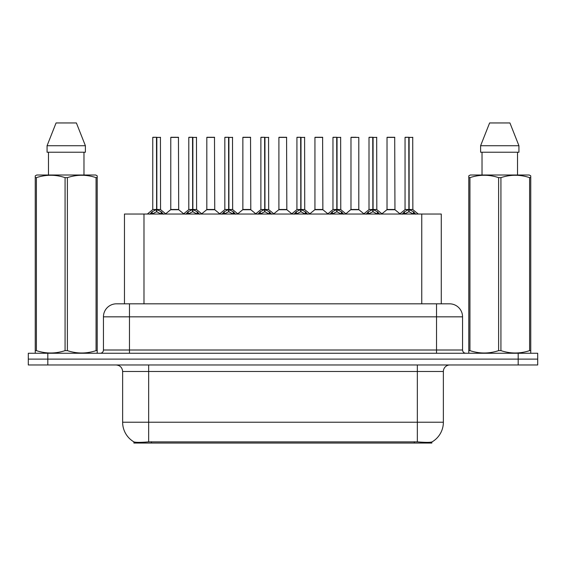 <?xml version="1.0" encoding="UTF-8"?>
<svg xmlns="http://www.w3.org/2000/svg" width="566" height="566" viewBox="0 0 566 566"><rect width="100%" height="100%" fill="white"/><g stroke="black" fill="none" stroke-linecap="round" stroke-linejoin="round"><path stroke-width="0.85" d="M121.011 303.822L124.463 303.822L124.463 214.04L441.275 214.04L441.275 303.822M431.851 441.982L431.851 443.044L133.887 443.044L133.887 441.869C135.571 442.52 140.495 442.52 148.653 441.869L417.347 441.869C425.49 442.52 430.415 442.52 432.113 441.869A22.767 22.767 0 0 0 443.369 422.222L443.369 371.48A6.509 6.509 0 0 1 449.871 364.971M133.887 441.869A22.767 22.767 0 0 1 122.631 422.222L122.631 371.48C122.249 367.525 120.077 365.36 116.129 364.971M47.82 353.262L537.7 353.262L537.7 359.12L28.3 359.12L28.3 364.971L47.82 364.971L47.82 359.12L28.3 359.12L28.3 353.262L47.82 353.262L47.82 359.12L537.7 359.12L537.7 364.971L47.82 364.971M116.653 303.822L449.546 303.822A13.011 13.011 0 0 1 462.556 316.833L462.556 350.007C462.755 351.988 463.837 353.071 465.811 353.262M116.454 303.822A13.011 13.011 0 0 0 103.444 316.833L103.444 350.007A3.254 3.254 0 0 1 100.189 353.262M149.856 214.196L152.226 211.691L156.485 209.54L156.485 211.811L156.718 209.484L156.718 137.269L152.884 137.269L156.605 137.269L156.605 209.484L161.091 211.691L163.461 214.196M156.492 137.269L152.756 137.404L152.756 209.484L156.485 209.54M160.56 137.404L156.832 137.404L156.832 209.491L160.56 209.484L160.433 137.269M156.485 137.404L156.662 209.484M156.832 209.54L156.832 211.811L156.718 209.484M156.605 137.269L155.36 137.269M161.091 211.691L161.091 214.04L156.832 211.811M156.485 211.811L152.855 213.608M175.665 209.484L170.656 209.738L178.7 209.738L178.453 137.269L170.776 137.404L170.776 209.484L178.58 209.484L174.512 209.484M175.984 137.269L170.904 137.269M185.903 214.196L188.266 211.691L192.532 209.54L192.532 211.811L192.758 209.484L192.758 137.269L188.924 137.269L192.645 137.269L192.645 209.484L197.131 211.691L199.501 214.196M192.539 137.269L188.796 137.404L188.796 209.484L192.532 209.54M196.607 137.404L192.872 137.404L192.872 209.491L196.607 209.484L196.473 137.269M192.532 137.404L192.702 209.484M192.872 209.54L192.872 211.811L192.758 209.484M192.645 137.269L191.4 137.269M197.131 211.691L197.131 214.04L192.872 211.811M192.532 211.811L188.895 213.608M221.943 214.196L224.306 211.691L228.572 209.54L228.572 211.811L228.798 209.484L228.798 137.269L224.971 137.269L228.685 137.269L228.685 209.484L233.178 211.691L235.541 214.196M228.579 137.269L224.836 137.404L224.836 209.484L228.572 209.54M232.647 137.404L228.912 137.404L228.912 209.491L232.647 209.484L232.513 137.269M228.572 137.404L228.742 209.484M228.912 209.54L228.912 211.811L228.798 209.484M228.685 137.269L227.44 137.269M233.178 211.691L233.178 214.04L228.912 211.811M228.572 211.811L224.935 213.608M257.983 214.196L260.353 211.691L264.612 209.54L264.612 211.811L264.838 209.484L264.838 137.269L261.011 137.269L264.725 137.269L264.725 209.484L269.218 211.691L271.581 214.196M264.619 137.269L260.884 137.404L260.884 209.484L264.612 209.54M268.687 137.404L264.952 137.404L264.952 209.491L268.687 209.484L268.56 137.269M264.612 137.404L264.782 209.484M264.952 209.54L264.952 211.811L264.838 209.484M264.725 137.269L263.48 137.269M269.218 211.691L269.218 214.04L264.952 211.811M264.612 211.811L260.976 213.608M294.023 214.196L296.393 211.691L300.652 209.54L300.652 211.811L300.886 209.484L300.886 137.269L297.051 137.269L300.772 137.269L300.772 209.484L305.258 211.691L307.628 214.196M300.659 137.269L296.924 137.404L296.924 209.484L300.652 209.54M304.727 137.404L300.999 137.404L300.999 209.491L304.727 209.484L304.6 137.269M300.652 137.404L300.829 209.484M300.999 209.54L300.999 211.811L300.886 209.484M300.772 137.269L299.527 137.269M305.258 211.691L305.258 214.04L300.999 211.811M300.652 211.811L297.023 213.608M211.705 209.484L206.696 209.738L214.74 209.738L214.493 137.269L206.816 137.404L206.816 209.484L214.627 209.484L210.552 209.484M212.024 137.269L206.951 137.269M247.745 209.484L242.743 209.738L250.788 209.738L250.533 137.269L242.856 137.404L242.856 209.484L250.667 209.484L246.592 209.484M248.064 137.269L242.991 137.269M283.792 209.484L278.783 209.738L286.828 209.738L286.58 137.269L278.904 137.404L278.904 209.484L286.707 209.484L282.632 209.484M284.104 137.269L279.031 137.269M96.807 353.262L97.211 353.028L97.211 350.63L96.064 350.63L96.064 177.632C86.541 174.484 76.983 174.484 67.382 177.632L65.076 177.632C55.56 174.484 45.995 174.484 36.394 177.632L35.248 177.632L35.248 175.842L36.755 175.007L35.248 175.842L35.248 351.451M67.382 177.632L67.382 350.63C76.898 353.785 86.464 353.785 96.064 350.63M67.382 350.63L65.076 350.63L65.076 177.632M36.394 177.632L36.394 350.63C45.917 353.785 55.475 353.785 65.076 350.63M36.394 350.63L35.248 350.63L35.248 353.028L35.651 353.262M97.211 184.764L97.211 175.842L95.704 175.007L97.211 175.842L97.211 177.632L96.064 177.632M95.704 175.007L36.755 175.007M48.485 152.233L48.485 175.007M83.973 175.007L83.973 152.233L83.973 175.007M76.389 122.956L85.395 145.731L85.395 152.233L47.063 152.233L47.063 145.731L56.069 122.956L47.063 145.731L85.395 145.731L76.389 122.956L56.069 122.956M97.211 351.451L97.211 177.632M530.349 353.262L530.752 353.028L530.752 350.63L529.606 350.63L529.606 177.632C520.083 174.484 510.525 174.484 500.924 177.632L498.618 177.632C489.102 174.484 479.536 174.484 469.936 177.632L468.79 177.632L468.79 175.842L470.296 175.007L468.79 175.842L468.79 351.451M500.924 177.632L500.924 350.63C510.44 353.785 520.005 353.785 529.606 350.63M500.924 350.63L498.618 350.63L498.618 177.632M469.936 177.632L469.936 350.63C479.459 353.785 489.017 353.785 498.618 350.63M469.936 350.63L468.79 350.63L468.79 353.028L469.193 353.262M530.752 184.764L530.752 175.842L529.245 175.007L530.752 175.842L530.752 177.632L529.606 177.632M529.245 175.007L470.296 175.007M482.027 152.233L482.027 175.007M517.515 175.007L517.515 152.233L517.515 175.007M509.931 122.956L518.937 145.731L518.937 152.233L480.605 152.233L480.605 145.731L489.611 122.956L480.605 145.731L518.937 145.731L509.931 122.956L489.611 122.956M530.752 351.451L530.752 177.632M330.07 214.196L332.433 211.691L336.699 209.54L336.699 211.811L336.926 209.484L336.926 137.269L333.091 137.269L336.812 137.269L336.812 209.484L341.298 211.691L343.668 214.196M336.706 137.269L332.964 137.404L332.964 209.484L336.699 209.54M340.774 137.404L337.039 137.404L337.039 209.491L340.774 209.484L340.64 137.269M336.699 137.404L336.869 209.484M337.039 209.54L337.039 211.811L336.926 209.484M336.812 137.269L335.567 137.269M341.298 211.691L341.298 214.04L337.039 211.811M336.699 211.811L333.063 213.608M366.11 214.196L368.473 211.691L372.739 209.54L372.739 211.811L372.966 209.484L372.966 137.269L369.138 137.269L372.853 137.269L372.853 209.484L377.345 211.691L379.708 214.196M372.746 137.269L369.004 137.404L369.004 209.484L372.739 209.54M376.815 137.404L373.079 137.404L373.079 209.491L376.815 209.484L376.68 137.269M372.739 137.404L372.909 209.484M373.079 209.54L373.079 211.811L372.966 209.484M372.853 137.269L371.607 137.269M377.345 211.691L377.345 214.04L373.079 211.811M372.739 211.811L369.103 213.608M402.15 214.196L404.52 211.691L408.779 209.54L408.779 211.811L409.006 209.484L409.006 137.269L405.178 137.269L408.893 137.269L408.893 209.484L413.385 211.691L415.748 214.196M408.786 137.269L405.051 137.404L405.051 209.484L408.779 209.54M412.855 137.404L409.119 137.404L409.119 209.491L412.855 209.484L412.727 137.269M408.779 137.404L408.949 209.484M409.119 209.54L409.119 211.811L409.006 209.484M408.893 137.269L407.647 137.269M413.385 211.691L413.385 214.04L409.119 211.811M408.779 211.811L405.15 213.608M319.832 209.484L314.823 209.738L322.868 209.738L322.62 137.269L314.944 137.404L314.944 209.484L322.747 209.484L318.679 209.484M320.151 137.269L315.071 137.269M358.794 137.404L350.984 137.404L350.984 209.484L358.794 209.484L358.794 137.404L350.984 137.404M356.191 137.269L351.118 137.269M355.873 209.484L354.719 209.484M355.059 209.484L350.984 209.484L345.876 213.785M391.913 209.484L386.911 209.738L394.955 209.738L394.707 137.269L387.024 137.404L387.024 209.484L394.835 209.484L390.759 209.484M392.231 137.269L387.158 137.269M156.832 209.484L160.56 209.484L157.256 209.745M192.872 209.484L196.6 209.484L193.296 209.745M228.912 209.484L232.64 209.484L229.343 209.745M264.952 209.484L268.687 209.484L265.383 209.745M300.999 209.484L304.727 209.484L301.423 209.745M337.039 209.484L340.767 209.484L337.463 209.745M373.079 209.484L376.815 209.484L373.51 209.745M409.119 209.484L412.855 209.484L409.551 209.745M414.284 443.044L414.284 441.749M151.455 443.044L151.455 441.749M143.983 303.822L143.983 214.04M421.755 303.822L421.755 214.04M417.347 364.971L417.347 371.48L122.631 371.48M443.369 371.48L417.347 371.48L417.347 422.222L443.369 422.222M417.347 441.869L417.347 422.222L148.653 422.222L148.653 441.869M122.631 422.222L148.653 422.222L148.653 364.971M518.18 364.971L518.18 353.262M462.556 316.833L103.444 316.833M129.465 353.262L129.465 303.822M103.444 350.007L462.556 350.007M436.535 303.822L436.535 353.262M156.06 209.745L152.756 209.484L156.485 209.491M151.539 212.285L151.539 214.04M152.226 211.691L152.226 214.04M161.777 212.285L161.777 214.04M178.58 137.404L170.776 137.404M192.1 209.745L188.796 209.484L192.532 209.491M187.579 212.285L187.579 214.04M188.266 211.691L188.266 214.04M197.817 212.285L197.817 214.04M228.14 209.745L224.844 209.484L228.572 209.491M223.627 212.285L223.627 214.04M224.306 211.691L224.306 214.04M233.857 212.285L233.857 214.04M264.188 209.745L260.884 209.484L264.612 209.491M259.667 212.285L259.667 214.04M260.353 211.691L260.353 214.04M269.904 212.285L269.904 214.04M300.228 209.745L296.924 209.484L300.652 209.491M295.707 212.285L295.707 214.04M296.393 211.691L296.393 214.04M305.944 212.285L305.944 214.04M214.627 137.404L206.816 137.404M250.667 137.404L242.856 137.404M286.707 137.404L278.904 137.404M336.268 209.745L332.964 209.484L336.699 209.491M331.747 212.285L331.747 214.04M332.433 211.691L332.433 214.04M341.984 212.285L341.984 214.04M372.308 209.745L369.011 209.484L372.739 209.491M367.794 212.285L367.794 214.04M368.473 211.691L368.473 214.04M378.024 212.285L378.024 214.04M408.355 209.745L405.051 209.484L408.779 209.491M403.834 212.285L403.834 214.04M404.52 211.691L404.52 214.04M414.071 212.285L414.071 214.04M322.747 137.404L314.944 137.404M354.889 209.484L358.908 209.738L350.863 209.738M394.835 137.404L387.024 137.404M152.636 209.738L147.33 214.04M160.68 209.738L165.987 214.04M170.656 209.738L165.668 213.785M178.7 209.738L183.688 213.785M188.676 209.738L183.37 214.04M196.72 209.738L202.027 214.04M224.723 209.738L219.417 214.04M232.768 209.738L238.067 214.04M260.763 209.738L255.457 214.04M268.808 209.738L274.114 214.04M296.803 209.738L291.497 214.04M304.848 209.738L310.154 214.04M206.696 209.738L201.708 213.785M214.74 209.738L219.728 213.785M242.743 209.738L237.755 213.785M250.788 209.738L255.775 213.785M278.783 209.738L273.795 213.785M286.828 209.738L291.815 213.785M332.843 209.738L327.537 214.04M340.888 209.738L346.194 214.04M368.89 209.738L363.584 214.04M376.935 209.738L382.234 214.04M404.931 209.738L399.624 214.04M412.975 209.738L418.281 214.04M314.823 209.738L309.835 213.785M322.868 209.738L327.856 213.785M358.908 209.738L363.896 213.785M386.911 209.738L381.923 213.785M394.955 209.738L399.943 213.785"/></g></svg>
